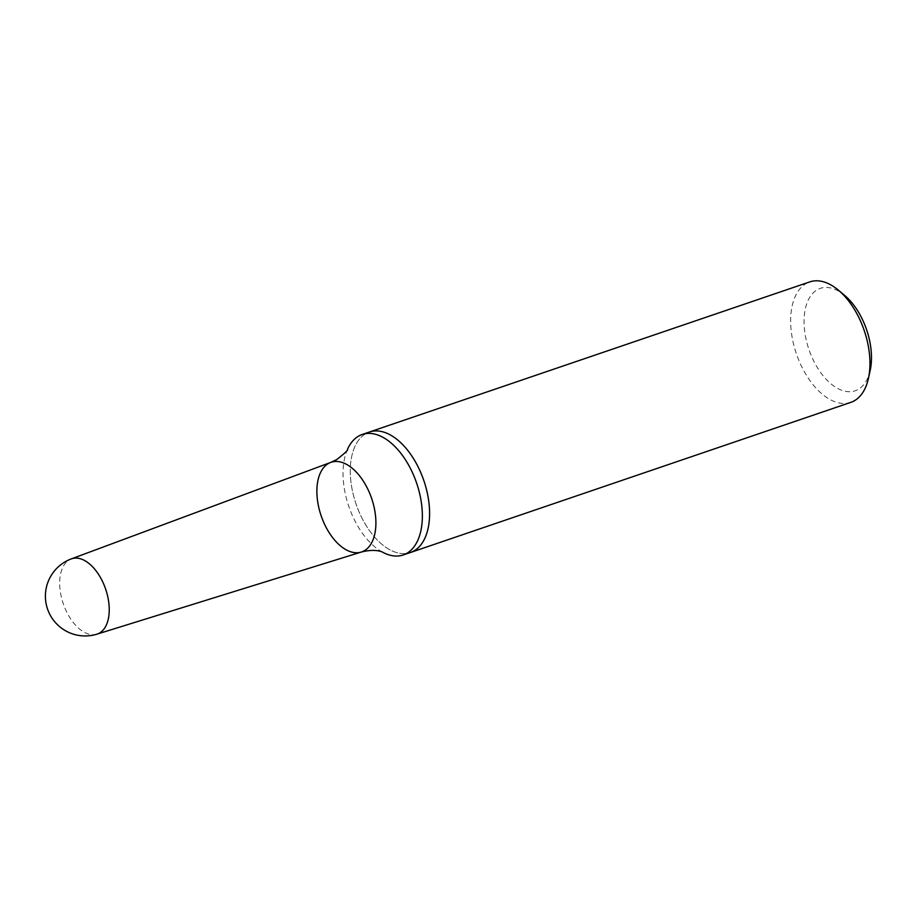 <?xml version="1.0" encoding="UTF-8"?>
<svg xmlns="http://www.w3.org/2000/svg" width="916" height="916" viewBox="0 0 916 916"><rect width="100%" height="100%" fill="white"/><g stroke="black" fill="none" stroke-linecap="round" stroke-linejoin="round"><path stroke-width="0.69" stroke-dasharray="4.58 3.44" d="M870.2 370.304A54.09 30.48 71.2 0 1 818.87 369.95A54.09 30.48 71.2 0 1 817.141 289.822A54.09 30.48 71.2 0 1 844.678 295.433M850.827 402.364A63.639 35.861 71.2 0 1 797.573 357.091A63.639 35.861 71.2 0 1 806.046 283.594A63.639 35.861 71.2 0 1 809.755 281.899M365.69 433.726A63.639 35.861 -108.8 0 0 357.206 507.235A63.639 35.861 -108.8 0 0 410.471 552.497A63.639 35.861 71.2 0 1 357.206 507.235A63.639 35.861 71.2 0 1 365.69 433.726A63.639 35.861 71.2 0 1 369.4 432.031A63.639 35.861 -108.8 0 0 365.69 433.726M330.722 462.42A47.369 26.69 -108.8 0 0 328.352 463.542A47.369 26.69 -108.8 0 0 321.905 517.906A47.369 26.69 -108.8 0 0 361.282 552.062M382.579 552.188A63.639 35.861 71.2 0 1 347.507 449.309M96.959 634.158A39.766 22.408 71.2 0 1 64.841 607.858A39.766 22.408 71.2 0 1 69.307 559.836A39.766 22.408 71.2 0 1 71.299 558.897"/><path stroke-width="1.37" d="M362.163 434.493L809.755 281.899A63.639 35.861 71.2 0 1 838.426 290.189L844.678 295.433A54.09 30.48 71.2 0 1 870.2 370.304L868.46 378.274A63.639 35.861 71.2 0 1 850.827 402.364L410.471 552.497A63.639 35.861 -108.8 0 0 423.879 480.694A63.639 35.861 -108.8 0 0 369.4 432.031A63.639 35.861 71.2 0 1 423.879 480.694A63.639 35.861 71.2 0 1 410.471 552.497L403.235 554.959A63.639 35.861 71.2 0 1 382.579 552.188L382.579 552.188C383.884 552.852 376.968 547.997 361.282 552.062A47.369 26.69 -108.8 0 0 371.656 498.499A47.369 26.69 -108.8 0 0 330.722 462.42A47.369 26.69 -108.8 0 0 328.352 463.542A47.369 26.69 -108.8 0 0 321.905 517.906A47.369 26.69 -108.8 0 0 361.282 552.062A47.369 26.69 -108.8 0 0 371.656 498.499A47.369 26.69 -108.8 0 0 330.722 462.42L336.722 459.58C344.805 453.294 348.401 449.87 347.507 449.309A63.639 35.861 71.2 0 1 358.454 436.199A63.639 35.861 71.2 0 1 362.163 434.493A63.639 35.861 71.2 0 1 416.643 483.156A63.639 35.861 71.2 0 1 403.235 554.959M838.426 290.189A63.639 35.861 71.2 0 1 868.46 378.274M96.959 634.158A39.777 39.777 0 0 1 48.422 611.396A39.777 39.777 0 0 1 71.299 558.897A39.766 22.408 71.2 0 1 105.672 589.183A39.766 22.408 71.2 0 1 96.959 634.158L361.282 552.062M71.299 558.897L330.722 462.42"/></g></svg>
